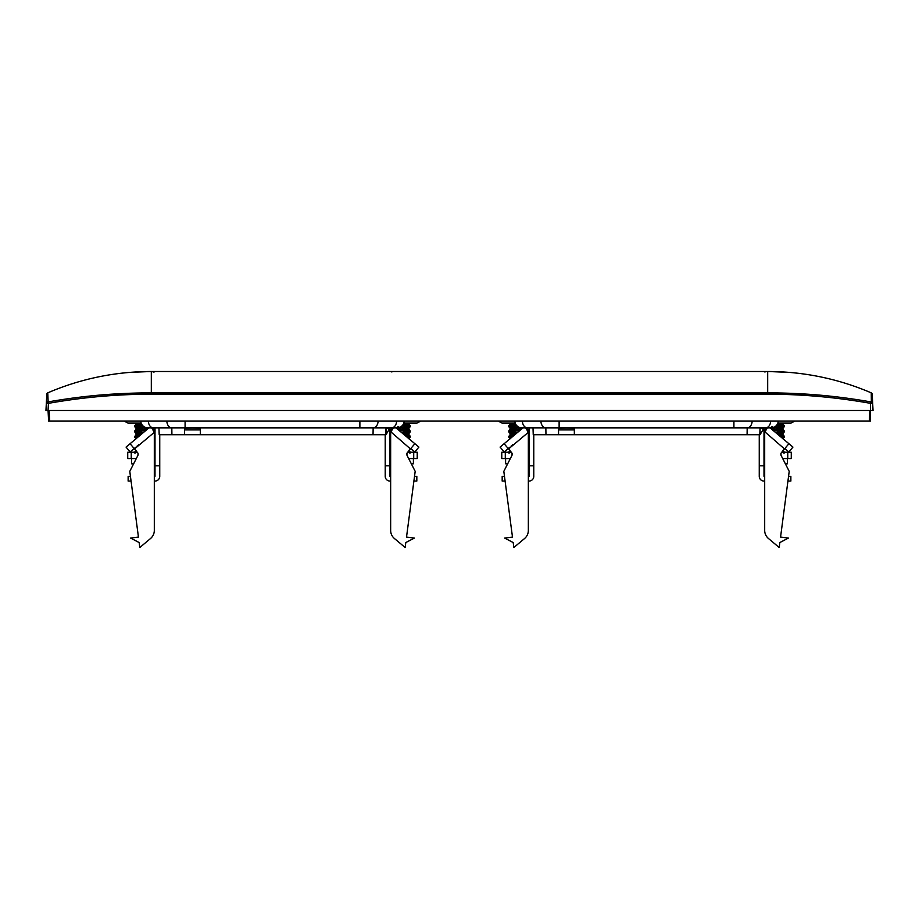 <?xml version="1.0" encoding="UTF-8"?>
<svg xmlns="http://www.w3.org/2000/svg" width="919" height="919" viewBox="0 0 919 919"><rect width="100%" height="100%" fill="white"/><g stroke="black" fill="none" stroke-linecap="round" stroke-linejoin="round"><path stroke-width="1.38" d="M135.667 447.277L130.119 451.93L126.064 447.093L148.97 427.863M139.125 444.371L137.034 446.129M151.646 427.863L154.312 432.321L134.496 448.954L137.54 452.585A2.631 2.631 0 0 1 137.873 455.468L129.786 471.344L138.436 537.064L130.601 538.086L139.16 542.543L139.814 547.506L150.544 538.5A10.534 10.534 0 0 0 154.312 530.424L154.312 432.321L155.139 430.942M155.001 430.77L152.565 427.863M134.496 448.954L130.096 443.705M139.814 547.506L150.544 538.5M136.299 458.558L127.73 458.558L127.73 452.228L137.253 452.228M133.611 463.819L131.566 463.819L131.566 458.558M155.001 458.558L154.312 458.558M154.312 452.228L155.001 452.228M147.477 429.116L134.748 430.908L134.725 431.896L146.213 430.172M134.725 431L134.748 431.964L138.378 432.734M136.035 423.119L136.035 424.141L140.423 423.119M143.996 426.703L136.035 428.197L136.035 429.414L146.11 427.634M144.088 431.953L136.035 433.469L136.035 434.676L142.376 433.4M137.701 423.533L141.629 424.118M142.548 425.451L141.974 425.382M138.378 424.877L136.035 424.141M137.701 428.805L143.272 429.598M138.39 430.149L136.035 429.414M137.701 434.078L140.986 434.572M138.378 435.422L136.035 434.676M138.378 427.461L134.725 426.634L142.445 425.336M148.108 428.587L143.261 428.013M137.092 437.835L134.725 437.168L138.987 436.249M136.609 451.47L134.748 451.987L134.725 452.975M134.725 436.249L134.725 437.168L136.081 434.595M135.828 436.709L138.022 437.053M135.828 431.436L141.974 432.229M134.725 425.715L134.725 426.634L136.069 424.061M135.828 426.175L141.985 426.967M140.228 435.204L134.748 436.18M141.836 424.486L134.748 425.646M395.986 427.863L418.903 447.093L414.837 451.93L410.804 448.541M414.871 443.705L407.416 452.585A2.631 2.631 0 0 0 407.083 455.468L415.181 471.344L406.52 537.064L414.354 538.086L405.807 542.543L405.153 547.506L394.412 538.5A10.534 10.534 0 0 1 390.655 530.424L390.655 432.321L393.321 427.863M392.884 428.656L392.356 429.541M392.402 427.863L389.955 430.77M410.46 448.954L389.817 430.942M407.703 452.228L417.226 452.228L417.226 458.558L408.656 458.558M413.401 458.558L413.401 463.819L411.344 463.819M390.655 458.558L389.955 458.558M389.955 452.228L390.655 452.228M409.127 431.436L402.981 432.229M397.479 429.116L410.207 430.908L410.242 431.896L398.754 430.172M406.566 432.734L410.207 431.964L410.242 430.977M420.902 421.017L416.962 423.119L403.774 423.119A7.111 7.111 0 0 1 403.131 424.486L410.207 425.646L410.242 426.634L402.511 425.336A7.111 7.111 0 0 1 400.96 426.703L408.921 428.197L408.921 429.414L398.857 427.634A7.111 7.111 0 0 1 397.077 427.863L147.89 427.863A7.111 7.111 0 0 1 140.779 421.017A7.111 7.111 0 0 0 147.89 427.863M396.859 428.587L401.695 428.013M406.566 427.461L410.207 426.703L410.242 425.715M409.127 426.175L402.97 426.967M404.739 435.204L410.207 436.18L410.242 437.168L405.98 436.238M407.875 437.835L410.207 437.237L410.242 436.249M409.127 436.709L406.945 437.053M408.346 451.47L410.207 451.987L410.242 452.975M407.266 434.078L403.981 434.572M400.868 431.964L408.921 433.469L408.921 434.676L402.591 433.4M407.266 428.805L401.695 429.598M407.266 423.544L403.338 424.118M408.921 423.119L408.921 424.141L404.544 423.119M402.407 425.451L402.981 425.382M406.577 424.877L408.921 424.141M406.566 430.149L408.921 429.414M406.577 435.411L408.921 434.676M200.308 427.817L184.501 428.346L184.501 429.92L200.308 429.92L200.308 428.346L184.501 427.817M373.148 427.863L373.045 434.71L171.91 434.71L171.819 427.863M200.308 429.92L200.308 434.71M171.91 434.71L159.194 434.71L158.953 427.863M373.045 434.71L385.762 434.71L385.991 428.346L388.886 428.346L388.829 429.92L386.026 434.71L386.003 427.863M184.501 434.71L184.501 429.92M124.054 421.017L127.994 423.119L141.181 423.119M403.131 424.486A7.111 7.111 0 0 0 403.774 423.119L410.506 423.119M155.001 431.068L155.001 433.653M154.312 481.074L155.001 481.074A4.744 4.744 0 0 0 159.745 476.329L159.745 434.71M154.312 476.329L155.001 476.329L155.001 465.795L159.745 465.795M128.132 481.074L128.132 476.329L128.132 481.074L131.061 481.074M128.132 476.329L130.441 476.329M155.001 465.795L155.001 427.863M392.597 427.863L397.077 427.863A7.111 7.111 0 0 0 404.176 421.017M413.895 481.074L416.824 481.074L416.824 476.329L414.515 476.329M385.222 434.71L385.222 476.329A4.744 4.744 0 0 0 389.955 481.074L390.655 481.074M390.655 476.329L389.955 476.329L389.955 427.863M389.955 433.653L389.955 431.068M385.222 465.795L389.955 465.795M398.857 427.634A7.111 7.111 0 0 1 397.077 427.863L399.443 427.461L397.858 426.336M509.7 447.277L504.163 451.93L500.097 447.093L523.014 427.863M513.17 444.371L511.067 446.129M525.679 427.863L528.345 432.321L508.54 448.954L511.584 452.585A2.631 2.631 0 0 1 511.917 455.468L503.819 471.344L512.48 537.064L504.646 538.086L513.193 542.543L513.847 547.506L524.588 538.5A10.534 10.534 0 0 0 528.345 530.424L528.345 432.321L529.183 430.942M529.045 430.77L526.598 427.863M508.54 448.954L504.129 443.705M513.847 547.506L524.588 538.5M510.344 458.558L501.774 458.558L501.774 452.228L511.297 452.228M507.656 463.819L505.599 463.819L505.599 458.558M529.045 458.558L528.345 458.558M528.345 452.228L529.045 452.228M521.521 429.116L508.793 430.908L508.758 431.896L520.246 430.172M508.758 431L508.793 431.964L512.423 432.734M510.079 423.119L510.079 424.141L514.456 423.119M512.423 427.461L508.758 426.634L516.489 425.336A7.111 7.111 0 0 0 518.04 426.703L510.079 428.197L510.079 429.414L520.143 427.634A7.111 7.111 0 0 0 521.923 427.863L519.557 427.461M518.132 431.953L510.079 433.469L510.079 434.676L516.409 433.4M511.745 423.533L515.662 424.118M516.593 425.451L516.018 425.382M512.423 424.877L510.079 424.141M511.745 428.805L517.305 429.598M512.434 430.149L510.079 429.414M511.745 434.078L515.019 434.572M512.423 435.422L510.079 434.676M522.141 428.587L517.305 428.013M511.125 437.835L508.758 437.168L513.02 436.249M510.642 451.47L508.793 451.987L508.758 452.975M508.758 436.249L508.758 437.168L510.114 434.595M509.873 436.709L512.055 437.053M509.873 431.436L516.007 432.229M508.758 425.715L508.758 426.634L510.114 424.061M509.873 426.175L516.018 426.967M514.261 435.204L508.793 436.18M498.098 421.017L502.038 423.119L515.226 423.119A7.111 7.111 0 0 0 515.869 424.486L508.793 425.646M770.03 427.863L792.936 447.093L788.881 451.93L784.837 448.541M788.904 443.705L781.46 452.585A2.631 2.631 0 0 0 781.127 455.468L789.214 471.344L780.564 537.064L788.399 538.086L779.84 542.543L779.186 547.506L768.456 538.5A10.534 10.534 0 0 1 764.688 530.424L764.688 432.321L767.354 427.863M766.917 428.656L766.4 429.541M766.435 427.863L763.999 430.77M784.504 448.954L763.861 430.942M781.747 452.228L791.27 452.228L791.27 458.558L782.701 458.558M787.434 458.558L787.434 463.819L785.389 463.819M764.688 458.558L763.999 458.558M763.999 452.228L764.688 452.228M783.16 431.436L777.014 432.229M771.523 429.116L784.252 430.908L784.275 431.896L772.787 430.172M780.61 432.734L784.252 431.964L784.275 430.977M794.946 421.017L791.006 423.119L777.819 423.119A7.111 7.111 0 0 1 777.164 424.486L784.252 425.646L784.275 426.634L776.555 425.336A7.111 7.111 0 0 1 775.004 426.703L782.965 428.197L782.965 429.414L772.89 427.634A7.111 7.111 0 0 1 771.11 427.863L521.923 427.863A7.111 7.111 0 0 1 514.824 421.017A7.111 7.111 0 0 0 521.923 427.863M770.892 428.587L775.739 428.013M780.61 427.461L784.252 426.703L784.275 425.715M783.16 426.175L777.014 426.967M778.772 435.204L784.252 436.18L784.275 437.168L780.013 436.238M781.908 437.835L784.252 437.237L784.275 436.249M783.16 436.709L780.978 437.053M782.391 451.47L784.252 451.987L784.275 452.975M781.299 434.078L778.025 434.572M774.912 431.964L782.965 433.469L782.965 434.676L776.624 433.4M781.299 428.805L775.728 429.598M781.299 423.544L777.371 424.118M782.965 423.119L782.965 424.141L778.577 423.119M780.61 424.877L782.965 424.141M780.61 430.149L782.965 429.414M780.61 435.411L782.965 434.676M574.341 427.817L558.545 428.346L558.545 429.92L574.341 429.92L574.341 428.346L558.545 427.817M747.181 427.863L747.09 434.71L545.955 434.71L545.852 427.863M574.341 429.92L574.341 434.71M545.955 434.71L533.238 434.71L532.997 427.863M747.09 434.71L759.806 434.71L760.036 428.346L762.919 428.346L762.873 429.92L760.07 434.71L760.047 427.863M558.545 434.71L558.545 429.92M777.164 424.486A7.111 7.111 0 0 0 777.819 423.119L784.55 423.119M529.045 431.068L529.045 433.653M528.345 481.074L529.045 481.074A4.744 4.744 0 0 0 533.778 476.329L533.778 434.71M528.345 476.329L529.045 476.329L529.045 465.795L533.778 465.795M502.176 481.074L502.176 476.329L502.176 481.074L505.105 481.074M502.176 476.329L504.485 476.329M529.045 465.795L529.045 427.863M766.63 427.863L771.11 427.863A7.111 7.111 0 0 0 778.221 421.017M790.868 476.329L790.868 481.074L790.868 476.329L788.559 476.329M790.868 481.074L787.939 481.074M759.255 434.71L759.255 476.329A4.744 4.744 0 0 0 763.999 481.074L764.688 481.074M764.688 476.329L763.999 476.329L763.999 427.863M763.999 433.653L763.999 431.068M759.255 465.795L763.999 465.795M772.89 427.634A7.111 7.111 0 0 1 771.11 427.863L773.476 427.461L771.903 426.336M869.34 421.017L48.615 421.017L48.052 410.483L870.948 410.483L869.891 410.483L869.34 421.017L870.385 421.017L870.569 403.349L872.671 403.349L872.2 394.205L872.671 403.349A1.585 1.551 177 0 1 872.671 403.349L872.2 394.205A1.585 1.585 0 0 0 871.246 392.838L871.373 401.902L872.671 403.349L873.05 410.483L870.948 410.483M48.052 410.483L45.95 410.483L46.329 403.349L48.431 403.349L48.052 410.483M130.038 372.356L151.313 371.494C115.346 371.575 80.826 378.685 47.754 392.838L48.156 401.902C85.26 395.434 116.736 392.999 151.313 392.838L151.313 371.494L767.687 371.494L767.687 392.838C802.264 392.999 833.74 395.434 870.844 401.902L871.373 401.902M46.754 395.216L45.95 410.483M47.754 392.838A1.585 1.585 0 0 0 46.8 394.205A1.585 1.585 -177 0 1 47.754 392.838L54.129 390.184M46.329 403.234A1.585 1.551 3 0 0 46.329 403.349A1.585 1.551 -177 0 1 47.627 401.902L47.627 401.775M48.156 401.902L48.431 403.349C82.928 397.238 117.218 394.194 151.313 394.205L767.687 394.205C801.782 394.194 836.072 397.238 870.569 403.349L870.844 401.902L864.446 400.81M864.871 390.184L871.246 392.838C838.174 378.685 803.654 371.575 767.687 371.494L788.961 372.356M131.245 452.228L131.245 458.558M138.011 455.158L138.011 453.389M413.711 452.228L413.711 458.558M406.956 453.389L406.956 455.158M402.511 425.336A7.111 7.111 0 0 1 400.96 426.703M153.37 427.863A7.111 5.032 -90 0 1 148.338 421.017M166.833 421.017A7.111 5.032 90 0 0 171.864 427.863M185.087 427.863L185.087 421.017M359.88 421.017L359.88 427.863M373.103 427.863A7.111 5.032 -90 0 0 378.123 421.017M396.617 421.017A7.111 5.032 90 0 1 391.597 427.863M505.289 452.228L505.289 458.558M512.044 455.158L512.044 453.389M787.755 452.228L787.755 458.558M780.989 453.389L780.989 455.158M776.555 425.336A7.111 7.111 0 0 1 775.004 426.703M527.403 427.863A7.111 5.032 -90 0 1 522.383 421.017M540.877 421.017A7.111 5.032 90 0 0 545.897 427.863M559.12 427.863L559.12 421.017M733.913 421.017L733.913 427.863M747.136 427.863A7.111 5.032 -90 0 0 752.167 421.017M770.662 421.017A7.111 5.032 90 0 1 765.63 427.863M49.66 421.017L49.109 410.483M767.687 394.205L767.687 392.838L151.313 392.838L151.313 394.205M153.105 372.011L154.151 372.011M764.849 371.494L766.423 371.494L764.849 372.011M135.265 453.01L133.404 452.228M136.069 438.822L134.748 437.237M136.069 433.55L134.748 431.964M136.069 428.288L134.748 426.703M134.748 451.987L136.069 450.402M134.748 430.908L136.069 429.334M409.69 453.01L411.551 452.228M410.207 426.703L408.886 428.288M410.207 431.964L408.886 433.55M410.207 437.237L408.886 438.822M410.207 425.646L408.886 424.061M408.886 429.334L410.207 430.908M408.886 434.595L410.207 436.18M408.886 450.402L410.207 451.987M509.31 453.01L507.449 452.228M510.114 438.822L508.793 437.237M510.114 433.55L508.793 431.964M510.114 428.288L508.793 426.703M508.793 451.987L510.114 450.402M508.793 430.908L510.114 429.334M783.735 453.01L785.596 452.228M784.252 426.703L782.931 428.288M784.252 431.964L782.931 433.55M784.252 437.237L782.931 438.822M784.252 425.646L782.931 424.061M782.931 429.334L784.252 430.908M782.931 434.595L784.252 436.18M782.931 450.402L784.252 451.987M391.862 372.011L392.39 371.494L390.805 371.494M528.195 371.494L526.656 371.494"/></g></svg>
